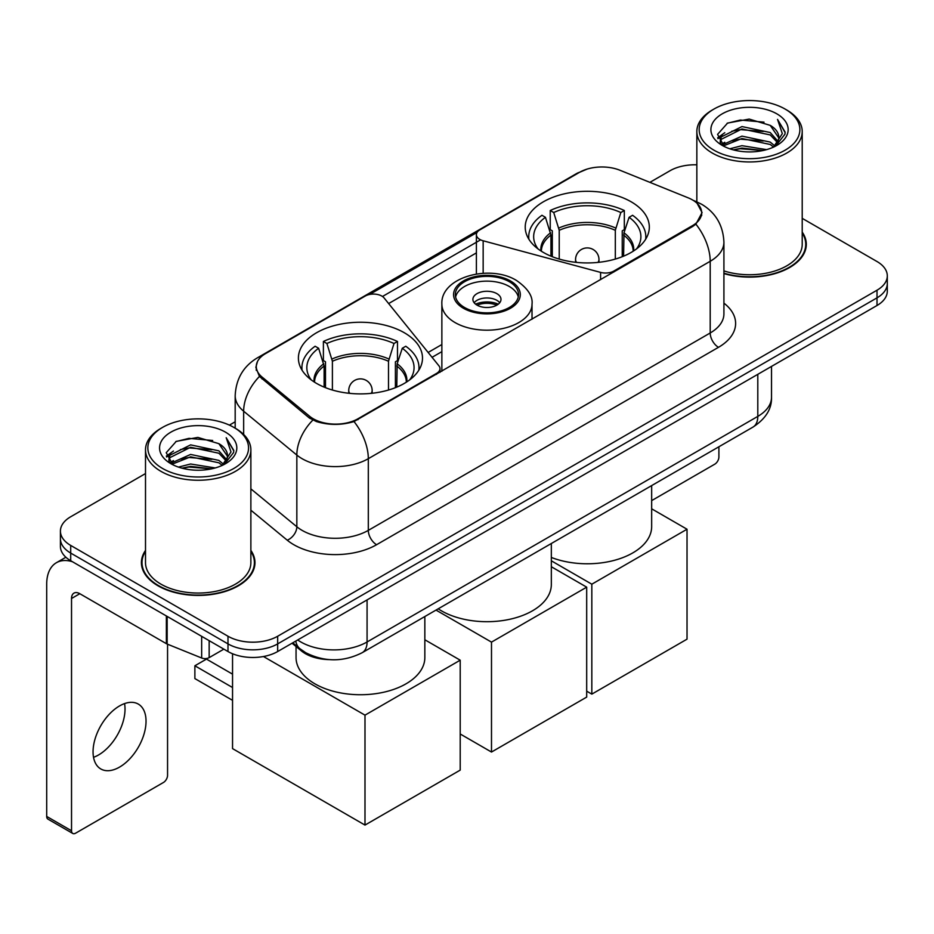 <?xml version="1.0" encoding="UTF-8"?>
<svg xmlns="http://www.w3.org/2000/svg" width="934" height="934" viewBox="0 0 934 934"><rect width="100%" height="100%" fill="white"/><g stroke="black" fill="none" stroke-linecap="round" stroke-linejoin="round"><path stroke-width="1.4" d="M613.825 271.992L613.825 271.058A11.71 6.76 180 0 1 600.597 272.401L483.158 240.785A11.71 6.76 180 0 1 479.831 239.443A11.71 6.76 180 0 1 476.398 234.667A11.71 6.76 180 0 1 479.831 229.881L579.535 172.323A31.604 18.248 0 0 1 620.024 170.28L688.183 197.833A31.604 18.248 0 0 1 692.409 199.876A31.604 18.248 0 0 1 701.668 212.777L701.668 215.567M404.317 332.749A62.053 35.819 0 0 0 336.707 324.974A62.053 35.819 0 0 0 298.401 358.072A62.053 35.819 0 0 0 316.568 383.407A62.053 35.819 0 0 0 384.189 391.171A62.053 35.819 0 0 0 422.495 358.072A62.053 35.819 0 0 0 404.317 332.749M631.15 201.791A62.053 35.819 0 0 0 563.529 194.027A62.053 35.819 0 0 0 525.223 227.114A62.053 35.819 0 0 0 543.401 252.449A62.053 35.819 0 0 0 611.023 260.212A62.053 35.819 0 0 0 649.317 227.114A62.053 35.819 0 0 0 631.15 201.791M357.967 418.771L436.552 373.402A11.71 6.76 180 0 0 439.984 368.626A11.71 6.76 180 0 0 438.887 365.766L384.119 297.969A11.71 6.76 180 0 0 365.241 296.043L265.536 353.612A31.604 18.248 0 0 0 256.278 366.513A31.604 18.248 0 0 0 261.987 376.986L309.714 416.342A31.604 18.248 0 0 0 357.967 418.771L357.967 419.716M613.825 271.058L692.409 225.689A31.604 18.248 0 0 0 701.668 212.777M329.107 659.602A35.118 20.279 180 0 1 301.472 650.975L292.073 643.211M145.506 550.406A56.776 32.783 0 0 0 141.408 562.642A56.776 32.783 0 0 0 158.044 585.816A56.776 32.783 0 0 0 219.922 592.927A56.776 32.783 0 0 0 254.97 562.642A56.776 32.783 0 0 0 250.872 550.406M142.003 565.584A56.776 32.783 0 0 0 141.805 566.459M697.138 203.367L702.076 212.59L695.888 224.16L692.818 226.39L353.998 421.549C341.459 425.332 328.931 425.332 316.404 421.549L309.306 417.965L259.454 376.449L255.858 367.342L257.48 361.528M145.506 473.561L70.704 516.759A35.118 20.279 0 0 0 60.418 531.096L60.418 546.39A35.118 20.279 0 0 0 70.704 560.727L227.989 651.535L227.989 643.888A35.118 20.279 0 0 0 277.667 643.888L877.014 297.853A35.118 20.279 0 0 0 887.3 283.516A35.118 20.279 0 0 1 877.014 297.853L277.667 643.888A35.118 20.279 0 0 1 227.989 643.888L70.704 553.08L227.989 643.888L227.989 636.241A35.118 20.279 0 0 0 277.667 636.241L877.014 290.205A35.118 20.279 0 0 0 887.3 275.869A35.118 20.279 0 0 0 877.014 261.532L802.213 218.346M60.418 538.743A35.118 20.279 0 0 0 70.704 553.08A35.118 20.279 0 0 1 60.418 538.743M369.631 294.443L477.064 232.426M382.485 296.487L479.831 240.283M723.92 273.58A56.776 32.783 0 0 0 806.311 244.323A56.776 32.783 0 0 0 802.213 232.099M696.846 164.816A35.118 20.279 0 0 0 670.052 170.724L649.901 182.352M235.181 421.794L229.414 425.122M60.418 531.096A35.118 20.279 0 0 0 70.704 545.433L227.989 636.241M254.585 566.459A56.776 32.783 0 0 0 254.387 565.584M805.925 248.152A56.776 32.783 0 0 0 805.727 247.276M227.989 651.535A35.118 20.279 0 0 0 277.667 651.535L877.014 305.5A35.118 20.279 0 0 0 887.3 291.163L887.3 275.869M651.663 500.612L714.755 464.186A5.849 3.374 120 0 0 718.9 457.018L718.9 446.767M713.926 150.176A50.343 29.059 0 0 0 785.12 150.176A50.343 29.059 0 0 0 785.12 109.068L786.778 110.025A52.678 30.413 0 0 1 802.213 131.531A52.678 30.413 0 0 1 769.686 159.632A52.678 30.413 0 0 1 712.28 153.036A52.678 30.413 0 0 1 696.846 131.531A52.678 30.413 0 0 1 712.28 110.025L713.926 109.068A50.343 29.059 0 0 0 713.926 150.176M723.92 270.907A52.678 30.413 0 0 0 802.213 244.323L802.213 131.531M723.92 273.207A56.192 32.445 0 0 0 805.727 244.323A56.192 32.445 0 0 0 802.213 233.033M729.804 148.798L741.958 145.681L766.581 149.627M733.283 149.86L741.958 148.074L762.985 150.526L740.312 148.728L733.529 149.919M722.262 144.863L741.958 136.13L770.223 142.096L774.776 145.867M723.441 145.891L741.958 138.512L770.223 144.478L773.515 147M720.604 143.264L720.254 140.917L721.258 136.924L741.958 126.569L770.223 132.535L777.964 141.314M720.347 142.108L721.258 139.318L741.958 128.962L770.223 134.928L777.403 142.458M773.212 147.245A29.269 16.894 0 0 0 778.793 137.31A29.269 16.894 0 0 0 770.223 125.366L778.781 137.893M776.843 113.843A38.633 22.311 0 0 0 722.297 113.796A38.633 22.311 0 0 0 722.04 145.295A38.633 22.311 0 0 0 722.204 145.389A38.633 22.311 0 0 0 777.018 145.295A38.633 22.311 0 0 0 776.843 113.843M770.223 125.366L749.196 119.085L727.586 123.066L717.569 134.379L724.212 146.451M775.605 146.078L784.945 134.227L785.132 132.103L777.532 119.412L782.318 133.632L773.515 147.105M786.778 110.025L785.12 109.068A50.343 29.059 0 0 0 713.926 109.068M777.532 119.412L785.12 132.593M727.084 123.311L740.312 120.042L764.024 122.167M717.942 138.687L722.262 135.302M731.777 131.262L740.312 129.604L763.183 131.484M731.777 140.824L740.312 139.166L763.183 141.046M717.697 137.753L724.784 132.71M721.468 144.175L724.784 142.272M550.943 256.161L550.943 235.076L545.444 217.307A53.623 30.962 0 0 0 536.653 246.88A53.623 30.962 0 0 0 538.007 248.899M552.309 256.71L552.309 230.826L550.231 229.624L550.231 210.512A58.538 33.799 0 0 1 624.321 210.512L620.818 212.532A53.623 30.962 0 0 0 553.722 212.532L559.221 230.289L559.221 259.068M615.319 259.068L615.319 230.289L620.818 212.532M551.329 557.446A64.388 37.173 0 0 0 617.537 559.419A64.388 37.173 0 0 0 651.663 526.601L651.663 485.587M624.321 210.512L624.321 229.624L622.242 230.826L622.242 256.71M545.444 217.307L541.953 215.287A58.538 33.799 0 0 0 528.737 236.676A58.538 33.799 0 0 0 528.913 239.279M553.722 212.532L550.231 210.512M645.639 239.279A58.538 33.799 0 0 0 645.814 236.676A58.538 33.799 0 0 0 632.598 215.287L629.096 217.307L623.994 232.823L623.597 256.161M636.533 248.899A53.623 30.962 0 0 0 637.899 246.88A53.623 30.962 0 0 0 629.096 217.307M591.829 694.125L591.829 584.194L687.027 529.228L687.027 639.16L591.829 694.125L586.692 691.16M591.829 584.194L551.329 560.809M651.663 508.808L687.027 529.228M324.121 387.12L324.121 366.035L318.622 348.265A53.623 30.962 0 0 0 309.831 377.838A53.623 30.962 0 0 0 311.185 379.858M325.487 387.668L325.487 361.785L323.397 360.582L323.397 341.47A58.538 33.799 0 0 1 397.487 341.47L393.996 343.49A53.623 30.962 0 0 0 326.9 343.49L332.399 361.248L332.399 390.027M388.497 390.027L388.497 361.248L393.996 343.49M296.055 646.503L296.055 657.559A64.388 37.173 0 0 0 314.921 683.84A64.388 37.173 0 0 0 385.088 691.907A64.388 37.173 0 0 0 424.842 657.559L424.842 616.545M397.487 341.47L397.487 360.582L395.409 361.785L395.409 387.668M318.622 348.265L315.12 346.245A58.538 33.799 0 0 0 301.916 367.634A58.538 33.799 0 0 0 302.091 370.238M326.9 343.49L323.397 341.47M418.806 370.238A58.538 33.799 0 0 0 418.981 367.634A58.538 33.799 0 0 0 405.776 346.245L402.274 348.265L397.16 363.781L396.775 387.12M409.711 379.858A53.623 30.962 0 0 0 411.065 377.838A53.623 30.962 0 0 0 402.274 348.265M232.543 700.337L194.879 678.586L194.879 665.779L232.543 687.529M364.996 825.084L364.996 715.152L460.205 660.186L460.205 770.118L364.996 825.084L232.543 748.613L232.543 653.753M364.996 715.152L263.458 656.52M424.842 639.767L460.205 660.186M194.879 665.779L206.472 659.089L232.543 674.15M509.287 281.694A31.604 18.248 0 0 0 474.846 277.748A31.604 18.248 0 0 0 455.325 294.607A31.604 18.248 0 0 0 464.583 307.508A31.604 18.248 0 0 0 499.036 311.466A31.604 18.248 0 0 0 518.545 294.607A31.604 18.248 0 0 0 509.287 281.694M518.277 296.989A31.604 18.248 0 0 0 509.287 286.481A31.604 18.248 0 0 0 476.784 282.103A31.604 18.248 0 0 0 455.605 296.989M438.209 608.828A64.388 37.173 0 0 0 441.408 610.813A64.388 37.173 0 0 0 511.575 618.868A64.388 37.173 0 0 0 551.329 584.532L551.329 543.518M496.876 293.65A14.045 8.114 0 0 0 481.559 291.887A14.045 8.114 0 0 0 472.896 299.382A14.045 8.114 0 0 0 477.005 305.114A14.045 8.114 0 0 0 492.311 306.877A14.045 8.114 0 0 0 500.986 299.382A14.045 8.114 0 0 0 496.876 293.65M499.737 302.733A14.045 8.114 0 0 0 496.876 300.339A14.045 8.114 0 0 0 474.145 302.733M475.593 304.169A18.727 10.811 180 0 1 497.472 303.819L497.472 304.753M477.122 305.184A16.392 9.468 180 0 1 495.779 304.799L497.472 303.819M495.499 305.815L495.779 304.799M491.494 752.045L491.494 642.125L586.692 587.159L586.692 697.091L491.494 752.045L460.205 733.984M491.494 642.125L436.015 610.089M551.329 566.74L586.692 587.159M124.549 703.594A37.465 21.634 -60 0 1 98.537 754.976A37.465 21.634 -60 0 1 93.54 757.311M119.552 767.106A37.465 21.634 120 0 0 144.023 734.089A37.465 21.634 120 0 0 138.279 704.073A37.465 21.634 120 0 0 119.552 705.929A37.465 21.634 120 0 0 95.07 738.934A37.465 21.634 120 0 0 100.814 768.962A37.465 21.634 120 0 0 119.552 767.106M209.158 640.666L209.158 657.629L223.856 649.142M72.455 561.731A46.828 27.039 -120 0 0 56.402 562.712A46.828 27.039 -120 0 0 46.7 584.147L46.7 816.433L71.533 830.77L71.533 598.484A11.71 6.76 60 0 1 73.961 593.125A11.71 6.76 60 0 1 79.81 593.709L166.369 643.678L166.369 615.961M71.533 830.77A5.849 3.374 120 0 0 72.747 833.443L47.914 819.106A5.849 3.374 -60 0 1 46.7 816.433M72.747 833.443A5.849 3.374 120 0 0 75.677 833.151L163.427 782.494A5.849 3.374 120 0 0 167.56 775.325L167.56 644.226M209.158 657.629A5.849 3.374 180 0 1 201.662 658.003L167.151 644.051A5.849 3.374 180 0 1 166.369 643.678M162.598 468.483A50.343 29.059 0 0 0 233.792 468.483A50.343 29.059 0 0 0 233.792 427.375L235.45 428.332A52.678 30.413 0 0 1 250.872 449.838A52.678 30.413 0 0 1 218.358 477.939A52.678 30.413 0 0 1 160.94 471.343A52.678 30.413 0 0 1 145.506 449.838A52.678 30.413 0 0 1 160.94 428.332L162.598 427.375A50.343 29.059 0 0 0 162.598 468.483M145.506 449.838L145.506 562.642A52.678 30.413 0 0 0 160.94 584.147A52.678 30.413 0 0 0 218.358 590.732A52.678 30.413 0 0 0 250.872 562.642L250.872 449.838M145.506 551.352A56.192 32.445 0 0 0 142.003 562.642A56.192 32.445 0 0 0 158.453 585.583A56.192 32.445 0 0 0 219.7 592.611A56.192 32.445 0 0 0 254.387 562.642A56.192 32.445 0 0 0 250.872 551.352M178.476 467.105L190.618 464L215.252 467.946M181.943 468.168L190.618 466.381L211.644 468.833M170.899 463.206L190.618 454.438L218.883 460.404L223.436 464.175M172.101 464.198L190.618 456.831L218.883 462.797L222.175 465.307M169.276 461.583L168.926 459.224L169.918 455.232L190.618 444.876L218.883 450.842L226.623 459.621M169.019 460.415L169.918 457.625L190.618 447.269L218.883 453.235L226.075 460.766M221.883 465.552A29.269 16.894 0 0 0 227.464 455.629A29.269 16.894 0 0 0 218.883 443.673L227.441 456.201M225.514 432.162A38.633 22.311 0 0 0 170.957 432.103A38.633 22.311 0 0 0 170.712 463.603A38.633 22.311 0 0 0 170.875 463.696A38.633 22.311 0 0 0 225.678 463.603A38.633 22.311 0 0 0 225.514 432.162M218.883 443.673L197.856 437.404L176.246 441.373L166.229 452.698L172.872 464.758M224.277 464.385L233.605 452.535L233.792 450.421L226.203 437.731L230.99 451.951L222.187 465.412M235.45 428.332L233.792 427.375A50.343 29.059 0 0 0 162.598 427.375M226.203 437.731L233.792 450.9M175.744 441.619L188.983 438.361L212.683 440.486M166.614 457.006L170.934 453.609M180.437 449.569L188.983 447.911L211.843 449.791M180.437 459.131L188.983 457.473L211.843 459.353M182.188 468.226L188.983 467.035L211.621 468.845M166.369 456.061L173.455 451.029M170.128 462.493L173.455 460.579M436.552 374.347L436.552 373.402M261.987 376.986L261.987 378.947M309.714 416.342L309.714 418.292M692.409 225.689L692.409 226.623M301.472 649.924L301.472 650.975M600.597 279.628L600.597 272.401M483.158 273.3L483.158 240.785M723.92 303.153A58.538 33.799 180 0 1 718.479 347.32L376.589 544.709A11.71 6.76 60 0 1 368.311 530.372L710.202 332.983A46.828 27.039 0 0 0 723.92 313.871L723.92 242.175A46.828 27.039 180 0 1 710.202 261.286A40.979 23.654 -120 0 0 695.888 224.16M376.589 544.709A58.538 33.799 180 0 1 293.801 544.709A58.538 33.799 180 0 1 287.252 540.202L250.872 510.209M312.797 420.137A40.979 27.401 129.5 0 0 296.837 455.068L296.837 526.764A46.828 27.039 0 0 0 302.091 530.372A46.828 27.039 0 0 0 368.311 530.372L368.311 458.687A46.828 27.039 180 0 1 302.091 458.687A46.828 27.039 180 0 1 296.837 455.068L243.657 411.217A46.828 27.039 180 0 1 235.181 395.712L235.181 428.181M723.92 242.175C723.126 225.339 715.724 212.707 701.714 204.301L695.807 201.417A40.979 19.194 112 0 0 694.067 200.903M353.998 421.549A40.979 23.654 60 0 1 368.311 458.687L710.202 261.286L710.202 332.983A11.71 6.76 60 0 0 718.479 347.32M261.8 356.204A40.979 23.654 -120 0 0 257.387 357.839C243.377 366.245 235.975 378.877 235.181 395.712M257.387 357.839L576.511 173.596A40.979 23.654 60 0 1 579.617 172.276M259.454 376.449A40.979 27.401 129.5 0 0 243.657 411.217L243.657 434.473M388.637 303.562L476.398 252.892M277.667 636.241L277.667 651.535M877.014 290.205L877.014 305.5M70.704 545.433L70.704 560.727M250.872 488.867L296.837 526.764A11.71 7.834 -50.5 0 1 287.252 540.202M441.864 344.529L428.134 352.457M297.701 639.965A46.828 27.039 0 0 0 300.841 641.973A46.828 27.039 0 0 0 367.074 641.973L757.801 416.389A46.828 27.039 0 0 0 771.519 397.265C771.869 408.894 765.67 418.829 752.956 427.107L362.217 652.691A23.42 13.52 60 0 0 367.074 641.973L367.074 599.92M757.801 374.324L757.801 416.389A23.42 13.52 60 0 1 752.956 427.107M295.798 641.063A23.42 15.656 129.5 0 0 299.884 648.675L292.774 642.814M550.943 235.076A45.894 26.491 0 0 0 541.381 251.234M615.319 230.289A45.894 26.491 0 0 0 559.221 230.289M550.558 232.823A46.443 26.817 0 0 0 540.926 250.931M615.716 228.048A46.443 26.817 0 0 0 558.836 228.048M633.626 250.931A46.443 26.817 0 0 0 623.994 232.823M633.17 251.234A45.894 26.491 0 0 0 623.597 235.076M576.605 262.407A11.71 6.76 180 0 1 575.566 259.617L575.566 262.302M598.974 262.302L598.974 259.617A11.71 6.76 180 0 1 597.935 262.407M324.121 366.035A45.894 26.491 0 0 0 314.56 382.181M388.497 361.248A45.894 26.491 0 0 0 332.399 361.248M323.736 363.781A46.443 26.817 0 0 0 314.104 381.889M388.883 359.006A46.443 26.817 0 0 0 332.014 359.006M406.792 381.889A46.443 26.817 0 0 0 397.16 363.781M406.337 382.181A45.894 26.491 0 0 0 396.775 366.035M349.783 393.366A11.71 6.76 180 0 1 348.744 390.575L348.744 393.261M372.152 393.261L372.152 390.575A11.71 6.76 180 0 1 371.113 393.366M463.346 308.22A33.367 19.264 0 0 0 510.536 308.22A33.367 19.264 0 0 0 510.536 280.982A33.367 19.264 0 0 0 463.346 280.982A33.367 19.264 0 0 0 463.346 308.22M532.018 319.23L532.018 304.169A45.077 26.024 180 0 1 504.185 328.208A45.077 26.024 180 0 1 455.068 322.569A45.077 26.024 180 0 1 441.864 304.169L441.864 371.277M71.533 598.484L79.81 593.709M167.151 616.405L167.151 644.051M201.662 658.003L201.662 636.334M476.398 274.001L476.398 234.667M256.278 366.513L256.278 370.389M439.984 372.362L439.984 368.626M576.511 173.596L587.217 169.054M695.807 201.417L693.261 200.39M441.864 351.651L432.057 357.313M362.217 652.691C343.373 662.159 324.53 662.159 305.698 652.691L299.884 648.675M771.519 397.265L771.519 366.408M805.727 249.016L805.727 244.323M720.254 142.855L720.254 140.917M696.846 201.849L696.846 131.531M528.737 238.999L528.737 236.676M645.814 238.999L645.814 236.676M598.974 259.617A11.71 11.71 0 0 0 581.415 249.483A11.71 11.71 0 0 0 575.566 259.617M301.916 369.957L301.916 367.634M418.981 369.957L418.981 367.634M372.152 390.575A11.71 11.71 0 0 0 354.593 380.442A11.71 11.71 0 0 0 348.744 390.575M532.018 304.169C532.999 296.23 527.792 288.314 516.385 280.398C489.813 263.96 440.299 277.153 441.864 304.169M56.402 562.712L65.87 557.236M254.387 567.335L254.387 562.642M168.926 461.162L168.926 459.224M142.003 567.335L142.003 562.642"/></g></svg>
